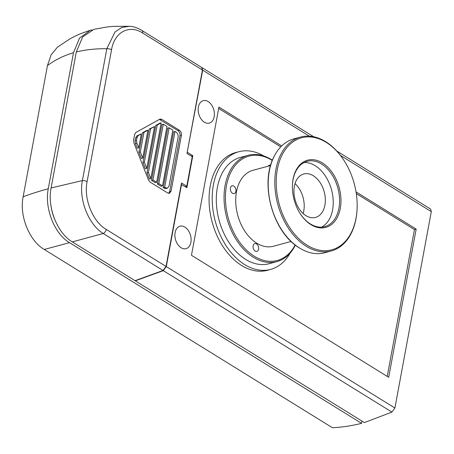 <?xml version="1.0" encoding="UTF-8"?>
<svg xmlns="http://www.w3.org/2000/svg" width="454" height="454" viewBox="0 0 454 454"><rect width="100%" height="100%" fill="white"/><g stroke="black" fill="none" stroke-linecap="round" stroke-linejoin="round"><path stroke-width="0.68" d="M263.899 156.034A60.938 40.854 74.8 0 0 239.099 151.67A60.938 40.854 74.8 0 0 213.38 184.999A60.938 40.854 74.8 0 0 227.045 247.141A60.938 40.854 74.8 0 0 270.953 269.307A60.938 40.854 74.8 0 0 290.163 253.026M239.099 151.67L235.995 152.47A60.978 40.883 74.8 0 0 210.259 185.822A60.978 40.883 74.8 0 0 223.93 248.003A60.978 40.883 74.8 0 0 267.866 270.187L270.953 269.307M214.163 116.769A11.628 7.797 -105.2 0 1 209.254 123.13A11.628 7.797 -105.2 0 1 200.946 118.795A11.628 7.797 -105.2 0 1 198.387 107.008A11.628 7.797 -105.2 0 1 203.176 100.68A11.628 7.797 -105.2 0 1 211.558 104.914A11.628 7.797 -105.2 0 1 214.163 116.769M175.119 232.556A11.628 7.797 -105.2 0 1 179.909 226.223A11.628 7.797 -105.2 0 1 188.285 230.456A11.628 7.797 -105.2 0 1 190.896 242.311A11.628 7.797 -105.2 0 1 185.987 248.673A11.628 7.797 -105.2 0 1 177.679 244.337A11.628 7.797 -105.2 0 1 175.119 232.556M181.231 184.466L186.866 187.689L192.797 155.682L191.242 156.102M394.901 408.01L391.927 412.096L163.281 270.646L166.295 266.577L394.901 408.01L431.3 211.615L340.472 155.421M387.239 376.417L414.457 229.571L356.294 193.586M280.759 146.858L218.68 108.449M281.701 145.916L218.93 107.087L191.463 255.296L388.698 377.314L416.165 229.105L356.027 191.9M414.457 229.571L416.165 229.105M181.526 184.386L166.295 266.577M309.344 136.166L202.694 70.188L187.162 152.459M192.797 155.682L187.462 152.379M336.789 151.023L430.562 209.039L431.3 211.615M202.694 70.188L201.803 67.527M163.281 270.646L135.286 280.844L364.38 422.578L391.927 412.096M23.137 196.803C30.049 194.159 38.431 191.463 48.283 188.716C44.293 208.04 54.389 233.838 69.507 242.657L361.566 423.338C351.572 425.835 341.851 427.299 332.39 427.719L44.254 249.462C29.476 241 19.142 215.945 23.137 196.803L47.454 65.58L51.132 54.82L57.437 47.159L70.149 38.76L74.933 36.275C78.009 34.629 83.105 32.648 90.227 30.333L79.524 38.125L73.491 52.726C63.6 55.683 54.923 59.968 47.454 65.58M92.122 29.873L90.227 30.339M48.283 188.716L73.491 52.726M44.254 249.462L69.507 242.657M361.566 423.338L361.986 421.091M54.633 219.242A36.984 24.794 -105.2 0 1 50.922 205.486M177.962 130.627L179.387 130.236C180.953 131.456 181.628 133.17 181.407 135.377L179.983 135.763C180.204 133.555 179.529 131.842 177.962 130.627L159.411 119.408M179.387 130.236L161.817 119.368L160.41 119.771M161.817 119.368L160.126 119.067M159.746 119.226L135.882 132.449L134.645 134.435L133.612 140.014L133.936 142.965L148.486 179.954L150.183 182.139L167.753 193.012L169.399 193.325L171.067 191.174L181.407 135.377M168.65 193.359L169.648 191.531L179.983 135.763M141.29 133.879L136.864 135.916L138.283 135.547L137.046 137.528L136.546 140.218L136.87 143.169L138.703 147.828L141.29 133.879L138.283 135.547M137.046 137.528L135.627 137.897L136.864 135.916M136.87 143.169L135.451 143.549L137.301 148.254L138.703 147.828M135.451 143.549L135.127 140.598L136.546 140.218M135.627 137.897L135.127 140.598M147.919 130.207L143.941 132.409L140.32 151.937L142.743 158.106L147.919 130.207L146.529 130.559L142.522 132.778L143.941 132.409M142.522 132.778L138.901 152.317L141.342 158.531L142.743 158.106M138.901 152.317L140.32 151.937M144.361 162.214L146.79 168.377L154.542 126.53L150.569 128.737L144.361 162.214L142.942 162.594L145.382 168.803L146.79 168.377M154.542 126.53L149.15 129.106L150.569 128.737M149.15 129.106L142.942 162.594M148.407 172.492L150.83 178.655L161.17 122.858L157.197 125.06L148.407 172.492L146.982 172.872L149.428 179.08L150.83 178.655M161.17 122.858L159.78 123.21L155.779 125.429L157.197 125.06M155.779 125.429L146.982 172.872M152.964 179.977L156.658 182.264L167.004 126.462L163.304 124.175L152.964 179.977L151.54 180.363L155.262 182.667L156.658 182.264M151.54 180.363L161.891 124.538L163.304 124.175M158.798 183.581L162.532 185.89L172.872 130.094L169.138 127.784L158.798 183.581L157.373 183.972L161.13 186.293L162.532 185.89M157.373 183.972L167.719 128.142L169.138 127.784M167.435 188.172L166.033 188.575L164.331 188.274L165.733 187.871L167.435 188.172L169.047 186.038L178.093 137.21C178.314 135.003 177.639 133.294 176.073 132.074L175.006 131.416L164.666 187.213L165.733 187.871M175.006 131.416L173.587 131.773L163.241 187.604L164.331 188.274M163.241 187.604L164.666 187.213M163.026 270.488L103.24 233.498C88.791 224.861 78.587 199.726 82.384 180.596L51.103 187.956L76.306 51.966C85.8 49.645 95.97 48.572 106.821 48.743A3.933 1.697 10.5 0 1 111.542 49.764L87.106 181.617C83.479 198.983 92.849 221.751 106.23 229.423L166.039 266.419L163.026 270.488L135.031 280.685L72.322 241.891L103.24 233.498A3.933 2.372 -58.3 0 0 106.23 229.423M166.039 266.419L181.504 182.985L186.77 186.242L192.246 156.726L186.974 153.463L202.439 70.029L201.678 67.442L141.881 30.446A3.933 2.372 121.7 0 1 142.63 33.029C129.384 24.221 114.414 32.047 111.542 49.764M87.106 181.617A3.933 1.697 10.5 0 0 82.384 180.596L106.821 48.743L115.044 31.922L121.723 27.49L129.401 26.281L113.398 26.36L107.343 26.922L93.995 29.317L82.673 36.927L76.306 51.966M72.322 241.891C57.283 233.123 47.091 207.376 51.103 187.956M186.77 186.242L185.243 186.685M294.374 186.259A22.507 15.09 74.8 0 0 299.373 209.135A22.507 15.09 74.8 0 0 315.519 217.426A22.507 15.09 74.8 0 0 324.905 205.146A22.507 15.09 74.8 0 0 319.905 182.27A22.507 15.09 74.8 0 0 303.76 173.978A22.507 15.09 74.8 0 0 294.374 186.259M303.124 213.516A22.507 15.09 74.8 0 0 303.777 210.866A22.507 15.09 74.8 0 0 295.026 183.603M304.061 162.543A33.823 22.677 -105.2 0 1 315.195 165.71A33.823 22.677 -105.2 0 1 332.992 197.643A33.823 22.677 -105.2 0 1 321.557 227.148M300.105 213.511A33.823 22.677 74.8 0 0 310.417 223.975A33.823 22.677 74.8 0 0 324.814 226.631A33.823 22.677 74.8 0 0 339.518 198.324A33.823 22.677 74.8 0 0 321.534 163.996A33.823 22.677 74.8 0 0 307.137 161.34A33.823 22.677 74.8 0 0 292.421 185.136M322.402 162.935A34.805 23.336 -105.2 0 1 340.29 208.397A34.805 23.336 -105.2 0 1 310.962 224.656A34.805 23.336 -105.2 0 1 300.225 213.698A34.805 23.336 -105.2 0 1 292.433 184.909A34.805 23.336 -105.2 0 1 322.402 162.935M326.216 142.357A58.01 38.891 74.8 0 0 277.337 169.456A58.01 38.891 74.8 0 0 307.148 245.234A58.01 38.891 74.8 0 0 357.094 208.602A58.01 38.891 74.8 0 0 344.104 160.62A58.01 38.891 74.8 0 0 326.216 142.357M357.094 208.602L357.077 209.044A58.992 39.549 -105.2 0 1 331.392 250.926A58.992 39.549 -105.2 0 1 306.28 246.295A58.992 39.549 -105.2 0 1 274.914 186.412A58.992 39.549 -105.2 0 1 300.559 137.046A58.992 39.549 -105.2 0 1 325.671 141.676A58.992 39.549 -105.2 0 1 343.865 160.251L344.104 160.62M331.392 250.926L324.775 252.719A58.992 39.549 -105.2 0 1 299.663 248.088A58.992 39.549 -105.2 0 1 299.509 247.992A58.992 39.549 -105.2 0 1 274.511 155.665A58.992 39.549 -105.2 0 1 293.942 138.839L300.559 137.046M291.139 241.454L273.444 246.244A39.328 26.366 -105.2 0 1 256.703 243.157A39.328 26.366 -105.2 0 1 235.791 203.239A39.328 26.366 -105.2 0 1 252.889 170.324L270.584 165.534M235.898 191.372A4.029 2.701 -105.2 0 1 234.219 193.569A4.029 2.701 -105.2 0 1 231.324 192.087A4.029 2.701 -105.2 0 1 230.428 187.984A4.029 2.701 -105.2 0 1 232.113 185.788A4.029 2.701 -105.2 0 1 235.002 187.269A4.029 2.701 -105.2 0 1 235.898 191.372M258.598 249.189A4.029 2.701 -105.2 0 1 256.919 251.391A4.029 2.701 -105.2 0 1 254.024 249.904A4.029 2.701 -105.2 0 1 253.128 245.807A4.029 2.701 -105.2 0 1 254.808 243.605A4.029 2.701 -105.2 0 1 257.702 245.092A4.029 2.701 -105.2 0 1 258.598 249.189M272.304 160.489A54.077 36.252 74.8 0 0 272.054 160.336A54.077 36.252 74.8 0 0 226.489 185.595A54.077 36.252 74.8 0 0 254.28 256.238A54.077 36.252 74.8 0 0 295.168 244.944M295.395 245.12A55.059 36.91 -105.2 0 1 276.849 261.623A55.059 36.91 -105.2 0 1 253.411 257.299A55.059 36.91 -105.2 0 1 224.14 201.411A55.059 36.91 -105.2 0 1 248.071 155.33A55.059 36.91 -105.2 0 1 271.509 159.655A55.059 36.91 -105.2 0 1 272.406 160.222M276.849 261.623L269.103 263.717A55.059 36.91 -105.2 0 1 245.665 259.393A55.059 36.91 -105.2 0 1 216.393 203.506A55.059 36.91 -105.2 0 1 240.325 157.43L248.071 155.33M268.166 166.187A4.029 2.701 -105.2 0 1 269.415 165.182A4.029 2.701 -105.2 0 1 270.663 165.262M169.648 191.531L171.067 191.174M202.439 70.029L142.63 33.029M313.731 136.762L201.934 67.601M141.881 30.446C134.713 26.417 132.449 26.661 129.401 26.281M299.509 247.992C272.519 232.272 259.138 182.854 274.511 155.665"/></g></svg>
